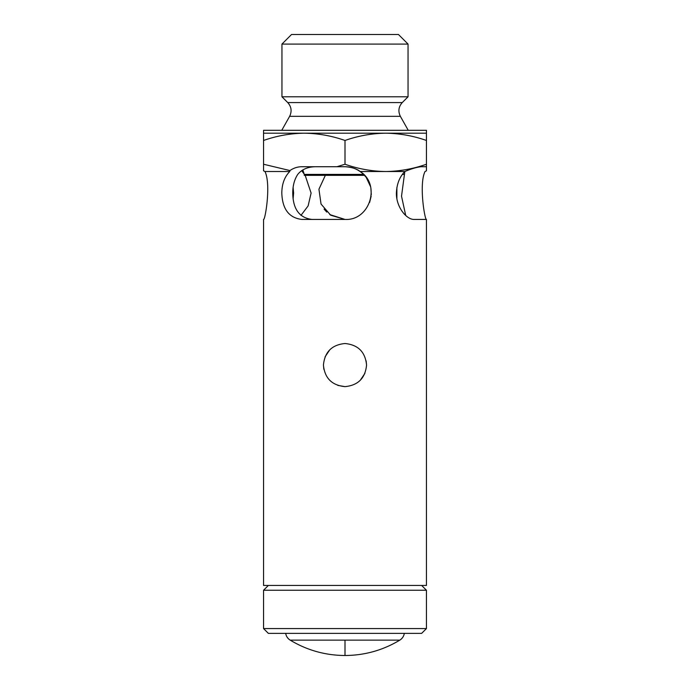 <?xml version="1.0" encoding="UTF-8"?>
<svg xmlns="http://www.w3.org/2000/svg" width="690" height="690" viewBox="0 0 690 690"><rect width="100%" height="100%" fill="white"/><g stroke="black" fill="none" stroke-linecap="round" stroke-linejoin="round"><path stroke-width="1.03" d="M366.562 365.07C365.295 378.18 358.101 385.365 344.983 386.633C331.881 385.339 324.705 378.155 323.438 365.07C324.705 351.969 331.899 344.784 345.017 343.517C358.119 344.802 365.295 351.986 366.562 365.07L366.14 360.844M263.554 585.456L426.446 585.456L426.446 219.429L414.069 219.429C406.677 219.687 396.181 207.302 396.388 193.079C396.785 184.023 399.596 176.83 404.832 171.517L360.154 171.517C381.104 184.48 369.918 220.869 345 219.429L301.841 219.429C289.024 217.885 282.348 209.105 281.813 193.079C281.882 184.023 284.522 176.83 289.748 171.517L264.977 171.517C271.317 184.48 265.02 220.869 263.554 219.429L263.554 585.456M293.112 198.694L293.612 193.079L293.112 187.464M305.17 175.355L311.104 193.079L308.12 205.913L300.961 215.392M316.055 166.73C307.999 166.739 301.892 169.292 297.744 174.398C294.423 179.478 292.758 185.705 292.75 193.079C292.974 209.087 299.382 217.876 311.992 219.429M329.716 349.873L325.102 356.782M329.786 214.59L345 219.429L330.683 215.202L321.04 204.05L318.935 189.224L325.163 175.734M396.888 187.464L396.888 198.694M405.72 215.496L401.52 196.167L404.832 171.517C411.335 168.774 416.751 167.178 421.107 166.73L426.446 166.73L426.446 164.246C413.172 168.903 399.596 171.327 385.719 171.517C371.85 171.327 358.274 168.903 345 164.246L336.918 166.73L301.815 166.73C297.562 166.756 293.604 168.032 289.955 170.559L263.554 164.246L263.554 170.818L263.554 166.73M365.924 177.063L363.578 174.398L304.281 174.398L304.281 175.355L364.501 175.355M426.446 133.196L263.554 133.196L263.554 130.315L426.446 130.315L426.446 140.467C413.172 135.809 399.596 133.386 385.719 133.196C371.85 133.386 358.274 135.809 345 140.467L345 164.246M408.238 130.315L400.373 116.334L289.627 116.334L281.762 130.315M291.534 34.5L398.466 34.5L408.049 44.082L281.951 44.082L291.534 34.5M281.951 96.781L287.739 102.569L402.261 102.569L408.049 96.781L281.951 96.781L281.951 44.082M408.049 96.781L408.049 44.082M263.554 133.196L263.554 140.467C276.828 135.809 290.404 133.386 304.281 133.196C318.15 133.386 331.726 135.809 345 140.467M426.446 164.246L426.446 140.467M426.446 166.73L426.446 170.818L425.023 171.517C418.683 184.48 424.98 220.869 426.446 219.429M363.578 174.398C358.162 169.3 351.969 166.739 345 166.73L336.918 166.73M345 166.73C351.771 167.178 356.816 168.774 360.154 171.517M369.624 202.446L371.16 196.21M371.298 194.684L370.884 188.163M370.573 186.714L366.295 177.554M263.554 140.467L263.554 164.246M323.438 365.07L323.86 369.305M337.824 385.399L345 386.633M360.266 380.294L364.898 373.376M301.659 170.628L304.273 174.199M289.748 171.517L289.955 170.559M263.554 170.818L264.977 171.517M324.084 209.105L326.741 212.072M426.446 628.573L421.65 633.36L268.35 633.36L263.554 628.573L263.554 590.243L426.446 590.243L426.446 628.573L263.554 628.573M268.35 585.456L263.554 590.243M421.65 585.456L426.446 590.243M404.305 633.36A9.582 9.582 0 0 1 399.812 640.13L290.188 640.13A9.582 9.582 0 0 1 285.695 633.36M404.444 174.398L402.399 174.398M345 640.13L345 655.5C325.326 655.397 307.05 650.273 290.188 640.13M400.373 116.334C397.94 111.323 398.57 106.734 402.261 102.569M287.739 102.569C291.43 106.734 292.06 111.323 289.627 116.334M304.281 174.398L302.824 169.904M399.812 640.13C382.95 650.273 364.674 655.397 345 655.5"/></g></svg>

